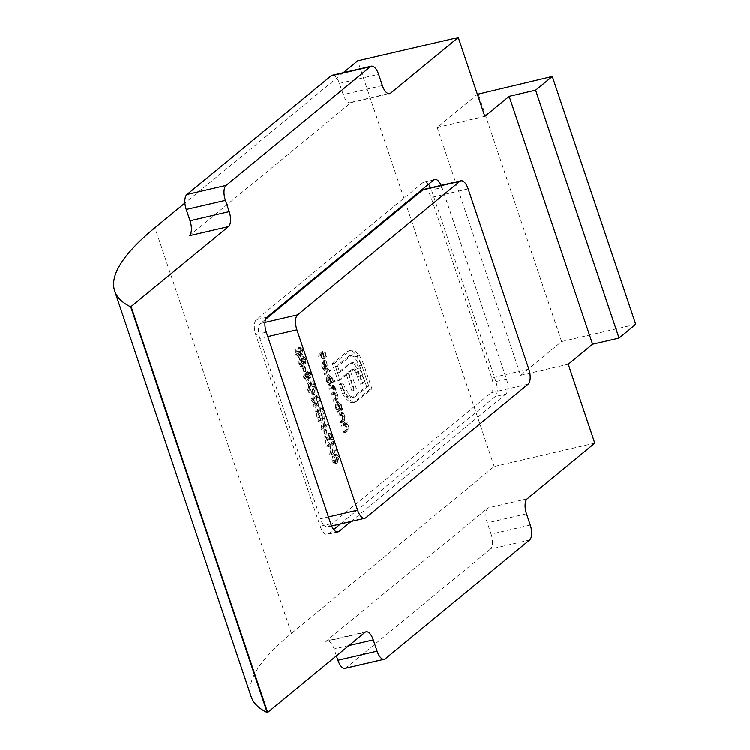 <?xml version="1.0" encoding="UTF-8"?>
<svg xmlns="http://www.w3.org/2000/svg" width="750" height="750" viewBox="0 0 750 750"><rect width="100%" height="100%" fill="white"/><g stroke="black" fill="none" stroke-linecap="round" stroke-linejoin="round"><path stroke-width="0.56" stroke-dasharray="3.75 2.81" d="M333.834 460.631L334.997 454.584L336.169 453.919L338.841 456.506L337.725 462.684L336.619 463.294L333.834 460.631L331.716 461.119L332.878 455.072L334.997 454.584M331.781 437.841L330.253 433.294L330.741 432.891L332.85 439.163L326.887 437.681L328.519 442.528L328.031 442.931L325.819 436.359L331.781 437.841L329.662 438.328L328.134 433.791L330.253 433.294M320.569 420.769L320.212 419.7L324.984 415.772L323.953 426.966L327.712 423.872L328.069 424.941L323.297 428.869L324.319 417.684L320.569 420.769L318.459 421.256L318.094 420.188L320.212 419.7M314.353 402.291L313.116 398.597L317.878 394.678L319.791 401.006L318.731 406.472L315.938 407.316L318.731 406.472C317.119 407.512 315.656 406.116 314.353 402.291L312.234 402.787L310.997 399.094L313.116 398.597M305.091 374.747L309.853 370.828L310.641 373.153L310.734 377.916L308.316 378.562L310.734 377.916L309.253 377.372L308.803 380.672L306.366 381.328L308.803 380.672L306.169 377.972L305.091 374.747L302.972 375.244L307.734 371.316L309.853 370.828M305.963 363.488L303.591 364.106L305.963 363.488L304.397 362.616L303.9 365.963L301.406 366.647L303.9 365.963L302.606 365.869L301.022 363.141L301.462 357.731L299.016 358.387L301.134 357.891L303.234 359.166L303.9 356.475L301.547 357.084L303.656 356.597L306.056 359.081L305.963 363.488M343.528 424.622L347.016 421.753L347.372 422.822L346.744 423.337L348.544 426.084L347.878 430.8L346.097 432.262L345.741 431.194L348.131 429.066L348.056 426.253L346.134 424.05L343.978 424.547L346.134 424.05L343.884 425.691L343.528 424.622L341.409 425.109L344.897 422.241L347.016 421.753M342.431 408.141L342.797 409.209L339.309 412.078L338.944 411.009L339.553 410.512L337.688 407.503L338.4 401.241L335.859 401.962L337.969 401.466L341.306 404.569L341.784 408.675L342.431 408.141L340.312 408.637L340.678 409.706L342.797 409.209M334.838 380.231L335.194 381.3L330.3 385.331L329.944 384.253L330.544 383.766L328.688 380.747L329.4 374.494L326.85 375.206L328.969 374.709L332.306 377.812L332.756 381.947L334.838 380.231L332.719 380.719L333.075 381.797L335.194 381.3M324.281 366.038L326.212 369.759L323.897 366.525L324.666 360.431L322.097 361.153L325.716 360.712L327.516 363.581L328.012 367.65L327.122 369.6L324.497 361.8L324.281 366.038L322.162 366.525L323.972 369.131L326.091 368.644M340.519 523.866L495.197 396.544A12.113 5.353 76.9 0 0 495.909 381.572L431.447 190.022A12.113 5.353 76.9 0 0 430.603 187.847M428.512 184.303A12.113 5.353 76.9 0 0 424.2 181.931A12.113 5.353 76.9 0 0 423.15 182.466L256.425 319.688A12.113 5.353 76.9 0 0 255.712 334.669L320.175 526.219A12.113 5.353 76.9 0 0 327.422 534.309A12.113 5.353 76.9 0 0 328.472 533.775L333.694 529.481M320.016 354.75L324.778 350.822L326.737 356.634L326.25 357.037L324.656 352.303L323.184 353.503L324.778 358.247L324.291 358.65L322.697 353.906L320.372 355.819L320.016 354.75L317.897 355.247L322.669 351.319L324.778 350.822M326.137 372.947L331.031 368.916L331.388 369.984L326.494 374.016L326.137 372.947L324.019 373.434L328.912 369.413L331.031 368.916M331.125 387.778L334.613 384.909L334.969 385.978L334.369 386.475L336.047 388.931L336.141 392.4L338.053 394.903L337.387 399.216L335.503 400.772L335.138 399.694L337.031 398.147L337.566 395.062L335.784 393.15L333.497 394.809L333.131 393.741L334.903 392.278L335.55 389.1L333.741 387.188L331.491 388.847L331.125 387.778L329.006 388.266L332.494 385.397L334.613 384.909M340.134 414.525L343.612 411.656L343.978 412.734L343.35 413.25L345.15 415.997L344.484 420.703L342.703 422.175L342.347 421.106L344.728 418.969L344.662 416.166L342.741 413.953L340.584 414.459L342.741 413.953L340.491 415.594L340.134 414.525L338.016 415.022L341.494 412.153L343.612 411.656M302.456 350.231L300.525 347.269L302.944 349.809L302.869 354.319L300.478 354.956L302.869 354.319L301.425 353.728L300.844 356.766L298.397 357.431L300.844 356.766L297.919 353.906L297.984 348.769L298.416 353.522L300.441 355.734L300.216 351.234L300.703 350.831L302.512 353.241L302.456 350.231L300.338 350.719L298.762 348.834L300.881 348.337M298.762 348.834L298.406 347.756L300.825 350.306L300.759 354.806L299.306 354.225L298.725 357.262L295.8 354.403L295.866 349.266L296.297 354.019L298.116 356.325L300.441 355.734L298.322 356.222L298.097 351.722L300.216 351.234M298.097 351.722L298.584 351.319L300.253 353.812L302.372 353.316L300.394 353.738L300.338 350.719M304.462 366.872L304.95 366.469L306.497 371.053L306.009 371.456L304.462 366.872L302.344 367.359L304.95 366.469M310.434 381.675L308.316 382.162L310.434 381.675C312.075 380.738 313.612 382.106 315.047 385.781C316.228 389.766 316.106 392.569 314.672 394.191L311.925 395.006L314.672 394.191C313.031 395.109 311.494 393.712 310.059 390.009C308.906 386.072 309.028 383.297 310.434 381.675M317.231 410.831L321.994 406.903L324.262 413.634L323.775 414.037L321.872 408.375L320.4 409.584L322.303 415.238L321.816 415.641L319.913 409.988L318.075 411.497L319.978 417.15L319.491 417.553L317.231 410.831L315.113 411.319L319.884 407.4L321.994 406.903M325.556 429.553L326.044 429.15L327.591 433.734L327.103 434.137L325.556 429.553L323.438 430.041L326.044 429.15M329.213 446.447L328.856 445.378L333.628 441.459L332.597 452.644L336.356 449.559L336.713 450.628L331.941 454.556L332.963 443.372L329.213 446.447L327.103 446.944L326.737 445.875L328.856 445.378M359.391 355.256L363.591 363.966L371.981 388.894L355.209 402.169L352.359 401.85L347.381 397.472L344.934 393.394L341.409 384.131L343.191 382.659L344.578 386.794L349.828 395.859L354.037 397.519L368.7 385.903L361.809 365.428L356.541 356.409L352.359 354.713L337.697 366.328L339.741 372.422L350.241 363.778L353.456 362.428L356.541 363.881L359.503 368.044L364.641 381.769L362.325 383.681L358.097 372.075L356.381 369.806L354.534 368.934L351.863 369.469L354.534 368.934L350.569 371.4L356.353 388.584L354.075 390.469L348.291 373.275L340.069 380.138L334.416 363.337L349.406 350.991L351.797 350.034L354.413 350.569L359.391 355.256L357.272 355.753L361.472 364.453L363.591 363.966M361.472 364.453L369.872 389.391L354.872 401.737L353.091 402.656L350.25 402.347L345.262 397.969L342.816 393.891L339.291 384.619L341.072 383.156L342.469 387.291L347.709 396.347L351.919 398.016L366.581 386.4L359.691 365.925L354.422 356.897L350.25 355.209L335.578 366.825L337.622 372.909L350.409 363.038L353.456 362.428L351.347 362.925L354.422 364.378L356.541 363.881M354.422 364.378L357.384 368.531L362.522 382.266L360.206 384.169L355.988 372.572L354.262 370.303L352.416 369.431L350.578 370.144L348.459 371.887L354.244 389.081L351.956 390.956L346.172 373.772L337.95 380.625L332.297 363.834L347.297 351.488L351.797 350.034L349.688 350.522L352.303 351.066L354.413 350.569M189.309 235.744L351.516 102.225L388.453 93.647M343.256 72.741L184.913 203.072M635.709 324.366L561.609 341.569L520.603 375.319L437.184 127.434L477.403 94.322M561.609 341.569L478.181 93.684M495.909 381.572L506.494 379.116L442.031 187.566L431.447 190.022M506.494 379.116A12.113 5.353 -103.1 0 1 505.781 394.088L495.197 396.544M351.103 521.409L505.781 394.088M441.188 185.391A12.113 5.353 -103.1 0 1 442.031 187.566M336.422 655.791L334.116 648.938A12.113 5.353 76.9 0 0 326.869 640.847A12.113 5.353 76.9 0 0 325.819 641.381L488.025 507.853A12.113 5.353 76.9 0 0 487.312 522.834L526.481 513.741M251.175 696.675A545.138 104.719 161.4 0 1 291.45 633.375L154.941 227.747M594.788 443.128L494.212 466.472L291.45 633.375M494.212 466.472L357.703 60.844M437.184 127.434L484.819 116.372M520.603 375.319L568.247 364.256M530.278 525.009L491.109 534.103L487.312 522.834M491.109 534.103A12.113 5.353 -103.1 0 1 490.397 549.075L529.566 539.981M385.369 658.669L346.2 667.762L490.397 549.075M346.2 667.762A12.113 5.353 -103.1 0 1 345.15 668.297M332.184 75.309A12.113 5.353 -103.1 0 1 339.431 83.4L343.219 94.669A12.113 5.353 76.9 0 0 350.466 102.759A12.113 5.353 76.9 0 0 351.516 102.225M322.669 351.319L324.619 357.131L326.737 356.634M324.619 357.131L326.25 357.037M324.131 357.525L322.538 352.791L324.656 352.303M322.538 352.791L321.066 354L323.184 353.503M321.066 354L322.659 358.734L324.778 358.247M322.659 358.734L324.291 358.65M322.172 359.137L320.578 354.403L322.697 353.906M320.578 354.403L318.253 356.316L320.372 355.819M318.253 356.316L317.897 355.247M323.972 369.131L324.094 370.247L326.212 369.759M324.094 370.247L321.778 367.013L323.897 366.525M321.778 367.013L322.097 361.153L325.716 360.712M323.597 361.2L325.397 364.069L327.516 363.581M325.397 364.069L325.894 368.147L328.012 367.65M325.894 368.147L325.003 370.087L327.122 369.6M325.003 370.087L322.378 362.297L324.497 361.8M322.378 362.297L322.162 366.525M322.847 362.053L325.069 368.663L324.984 364.481L323.906 362.503L322.847 362.053L324.956 361.556L327.188 368.175L327.103 363.984L326.025 362.016L324.956 361.556M325.069 368.663L327.188 368.175M323.906 362.503L326.025 362.016M324.984 364.481L327.103 363.984M328.912 369.413L329.269 370.481L331.388 369.984M329.269 370.481L324.375 374.503L326.494 374.016M324.375 374.503L324.019 373.434M333.075 381.797L328.191 385.819L330.3 385.331M328.191 385.819L327.825 384.75L329.944 384.253M327.825 384.75L330.544 383.766M328.425 384.253L326.569 381.244L328.688 380.747M326.569 381.244L326.85 375.206L330.188 378.3L332.306 377.812M330.188 378.3L330.637 382.434L332.756 381.947M330.637 382.434L332.719 380.719M327.009 380.925L329.559 383.325L329.766 378.675L327.206 376.275L327.009 380.925L329.128 380.438L331.678 382.828L331.884 378.178L329.325 375.787L329.128 380.438M329.213 383.503L331.678 382.828L329.213 383.503M327.506 376.125L329.625 375.628L327.506 376.125M329.766 378.675L331.884 378.178M332.494 385.397L332.85 386.466L334.969 385.978M332.85 386.466L332.25 386.962L334.369 386.475M332.25 386.962L333.15 387.769L335.259 387.281M333.15 387.769L333.928 389.419L336.047 388.931M333.928 389.419L334.022 392.887L336.141 392.4M334.022 392.887L335.934 395.391L338.053 394.903M335.934 395.391L335.269 399.703L333.384 401.259L335.503 400.772M333.384 401.259L333.019 400.191L335.138 399.694M333.019 400.191L334.913 398.634L335.447 395.559L337.566 395.062M335.447 395.559L333.666 393.637L331.378 395.297L333.497 394.809M331.378 395.297L331.012 394.228L333.131 393.741M331.012 394.228L332.784 392.766L333.441 389.587L335.55 389.1M333.441 389.587L331.622 387.675L329.372 389.334L331.491 388.847M329.372 389.334L329.006 388.266M340.678 409.706L337.191 412.575L339.309 412.078M337.191 412.575L336.834 411.506L338.944 411.009M336.834 411.506L339.553 410.512M337.434 411.009L335.569 407.991L337.688 407.503M335.569 407.991L335.859 401.962L339.188 405.056L341.306 404.569M339.188 405.056L339.666 409.163L341.784 408.675M339.666 409.163L340.312 408.637M336.009 407.681L338.569 410.072L338.766 405.422L336.206 403.031L336.009 407.681L338.128 407.184L340.678 409.584L340.884 404.934L338.325 402.544L338.128 407.184M338.222 410.25L340.678 409.584L338.222 410.25M336.506 402.881L338.625 402.384L336.506 402.881M338.766 405.422L340.884 404.934M341.494 412.153L341.859 413.222L343.978 412.734M341.859 413.222L341.231 413.738L343.35 413.25M341.231 413.738L343.031 416.484L345.15 415.997M343.031 416.484L342.366 421.2L340.584 422.662L342.703 422.175M340.584 422.662L340.228 421.594L342.347 421.106M340.228 421.594L342.619 419.466L344.728 418.969M342.619 419.466L342.544 416.653L344.662 416.166M342.544 416.653L340.622 414.45L338.372 416.091L340.491 415.594M338.372 416.091L338.016 415.022M344.897 422.241L345.253 423.309L347.372 422.822M345.253 423.309L344.625 423.825L346.744 423.337M344.625 423.825L346.434 426.581L348.544 426.084M346.434 426.581L345.759 431.288L343.978 432.75L346.097 432.262M343.978 432.75L343.622 431.681L345.741 431.194M343.622 431.681L346.012 429.553L348.131 429.066M346.012 429.553L345.938 426.741L348.056 426.253M345.938 426.741L344.016 424.537L341.766 426.178L343.884 425.691M341.766 426.178L341.409 425.109M298.406 347.756L300.525 347.269M300.825 350.306L302.944 349.809M299.306 354.225L301.425 353.728M299.334 355.847L301.453 355.359M295.8 354.403L297.919 353.906M295.866 349.266L297.984 348.769M296.222 350.334L298.341 349.847M295.884 351.816L298.003 351.319M296.297 354.019L298.416 353.522M298.584 351.319L300.703 350.831M302.278 363.103L301.781 366.45L300.497 366.366L298.903 363.628L299.016 358.387L301.116 359.662L301.547 357.084L303.947 359.578L303.844 363.975L302.278 363.103L304.397 362.616M300.497 366.366L302.606 365.869M298.903 363.628L301.022 363.141M301.116 359.662L303.234 359.166M303.947 359.578L306.056 359.081M299.4 363.234L301.416 365.391L301.434 361.65L299.363 359.466L299.4 363.234L301.519 362.747L303.534 364.903L303.553 361.153L301.481 358.978L301.519 362.747M301.2 365.503L303.534 364.903L301.2 365.503M299.587 359.353L301.706 358.866L299.587 359.353M301.922 361.219L303.497 362.897L303.431 359.916L301.894 358.163L301.922 361.219L304.041 360.731L305.616 362.4L305.55 359.428L304.012 357.675L304.041 360.731M303.356 362.972L305.616 362.4L303.356 362.972M302.034 358.087L304.153 357.6L302.034 358.087M303.431 359.916L305.55 359.428M301.434 361.65L303.553 361.153M302.831 366.956L304.378 371.541L306.497 371.053M304.378 371.541L306.009 371.456M303.891 371.944L302.344 367.359M307.734 371.316L308.522 373.641L308.616 378.403L307.134 377.859L309.253 377.372M307.134 377.859L306.694 381.159L304.05 378.469L306.169 377.972M304.05 378.469L302.972 375.244M306.525 377.438L305.587 374.447L303.816 375.909L306.328 380.091L306.525 377.438L308.644 376.941L307.706 373.959L305.934 375.422L308.447 379.594L308.644 376.941M306.15 380.175L308.447 379.594L306.15 380.175M308.241 377.344L307.613 372.787L306.084 374.044L308.241 377.344L310.359 376.847L309.722 372.3L308.194 373.556L310.359 376.847L308.241 377.344M308.1 374.241L310.219 373.753M307.613 372.787L309.722 372.3M306.319 374.766L308.438 374.278M306.084 374.044L308.194 373.556M305.587 374.447L307.706 373.959M304.331 377.438L306.45 376.941M303.816 375.909L305.934 375.422M312.928 386.278C314.109 390.253 313.988 393.056 312.562 394.678C310.912 395.606 309.375 394.209 307.95 390.497C306.788 386.559 306.909 383.784 308.316 382.162C309.956 381.225 311.494 382.594 312.928 386.278L315.047 385.781M307.95 390.497L310.059 390.009M308.419 390.047C309.581 393.15 310.837 394.331 312.197 393.609L312.459 386.728C311.288 383.681 310.031 382.509 308.681 383.231L308.419 390.047L310.538 389.559C311.7 392.653 312.956 393.844 314.316 393.122L314.578 386.241C313.406 383.184 312.141 382.022 310.8 382.744L310.538 389.559M311.7 393.863L314.316 393.122L311.7 393.863M309.159 382.978L311.278 382.491L309.159 382.978M312.459 386.728L314.578 386.241M310.997 399.094L315.759 395.166L317.878 394.678M315.759 395.166L317.672 401.503L319.791 401.006M317.672 401.503L316.613 406.959C315 408 313.547 406.613 312.234 402.787M315.919 397.481L315.637 396.637L311.841 399.759L313.575 404.438L316.256 405.891L317.016 401.25L315.919 397.481L318.038 396.984L317.756 396.15L313.959 399.262L315.694 403.941L318.366 405.403L319.134 400.763L318.038 396.984M315.722 406.172L318.366 405.403L315.722 406.172M315.637 396.637L317.756 396.15M311.841 399.759L313.959 399.262M317.016 401.25L319.134 400.763M313.575 404.438L315.694 403.941M319.884 407.4L322.144 414.122L324.262 413.634M322.144 414.122L323.775 414.037M321.656 414.525L319.753 408.872L321.872 408.375M319.753 408.872L318.281 410.081L320.4 409.584M318.281 410.081L320.184 415.734L322.303 415.238M320.184 415.734L321.816 415.641M319.697 416.137L317.794 410.475L319.913 409.988M317.794 410.475L315.956 411.984L318.075 411.497M315.956 411.984L317.859 417.647L319.978 417.15M317.859 417.647L319.491 417.553M317.372 418.05L315.113 411.319M318.094 420.188L322.866 416.259L324.984 415.772M322.866 416.259L325.059 415.997M322.941 416.484L321.834 427.453L323.953 426.966M321.834 427.453L325.594 424.369L327.712 423.872M325.594 424.369L325.95 425.438L328.069 424.941M325.95 425.438L321.178 429.366L323.297 428.869M321.178 429.366L323.222 428.625M321.103 429.122L322.2 418.172L324.319 417.684M322.2 418.172L318.459 421.256M323.934 429.637L325.472 434.222L327.591 433.734M325.472 434.222L327.103 434.137M324.984 434.625L323.438 430.041M328.134 433.791L330.741 432.891M328.622 433.387L330.731 439.65L332.85 439.163M330.731 439.65L324.769 438.178L326.887 437.681M324.769 438.178L326.409 443.025L328.519 442.528M326.409 443.025L328.031 442.931M325.912 443.428L323.7 436.856L325.819 436.359M323.7 436.856L329.662 438.328M326.737 445.875L331.509 441.947L333.628 441.459M331.509 441.947L333.703 441.684M331.584 442.172L330.478 453.141L332.597 452.644M330.478 453.141L334.237 450.047L336.356 449.559M334.237 450.047L334.594 451.125L336.713 450.628M334.594 451.125L329.822 455.044L331.941 454.556M329.822 455.044L331.866 454.312M329.747 454.8L330.844 443.859L332.963 443.372M330.844 443.859L327.103 446.944M332.878 455.072L334.059 454.406L336.731 456.994L338.841 456.506M336.731 456.994L335.606 463.172L337.725 462.684M335.606 463.172L334.5 463.781L331.716 461.119M335.25 462.103L336.253 457.434L334.266 455.55L333.244 456.141L332.213 460.753L333.891 462.638L337.359 461.616L338.372 456.938L336.384 455.062L335.353 455.653L334.331 460.266L336.009 462.15L333.891 462.638L337.359 461.616M336.253 457.434L338.372 456.938M332.213 460.753L334.331 460.266M369.872 389.391L371.981 388.894M354.872 401.737L356.991 401.241M350.25 402.347L352.359 401.85M345.262 397.969L347.381 397.472M340.678 388.753L342.797 388.266M339.291 384.619L341.409 384.131M341.072 383.156L343.191 382.659M342.469 387.291L344.578 386.794M347.709 396.347L349.828 395.859M353.372 397.275L355.491 396.788M366.581 386.4L368.7 385.903M359.691 365.925L361.809 365.428M354.422 356.897L356.541 356.409M348.797 355.941L350.906 355.453M335.578 366.825L337.697 366.328M337.622 372.909L339.741 372.422M348.122 364.266L350.241 363.778M350.409 363.038L351.347 362.925M357.384 368.531L359.503 368.044M360.262 375.534L362.372 375.047M362.522 382.266L364.641 381.769M360.206 384.169L362.325 383.681M357.6 376.425L359.719 375.938M355.988 372.572L358.097 372.075M354.262 370.303L356.381 369.806M350.578 370.144L352.697 369.647M348.459 371.887L350.569 371.4M354.244 389.081L356.353 388.584M351.956 390.956L354.075 390.469M346.172 373.772L348.291 373.275M339.703 379.088L341.822 378.6M339.731 379.163L341.85 378.666M337.95 380.625L340.069 380.138M332.297 363.834L334.416 363.337M347.297 351.488L349.406 350.991M352.303 351.066L357.272 355.753M528.816 369.188L491.756 377.794L431.091 197.513L468.141 188.906M265.659 319.284L260.578 323.475L264.984 322.444M267.778 336.609L259.866 338.447L320.531 518.728L328.453 516.891M365.887 517.688L328.828 526.284L491.044 392.766L528.094 384.169M491.756 377.794A12.113 5.353 -103.1 0 1 491.044 392.766M328.828 526.284A12.113 5.353 -103.1 0 1 327.778 526.819A12.113 5.353 -103.1 0 1 320.531 518.728M259.866 338.447A12.113 5.353 -103.1 0 1 260.578 323.475M423.844 189.422A12.113 5.353 -103.1 0 1 431.091 197.513M527.194 498.769L488.025 507.853M325.819 641.381L364.988 632.288M348.938 645.497L334.116 648.938M339.431 83.4L378.6 74.306M382.387 85.575L343.219 94.669M328.472 533.775L336.825 531.834M330.759 523.762L320.175 526.219M255.712 334.669L266.297 332.213M423.15 182.466L433.734 180.009M267.019 317.231L256.425 319.688M335.269 399.703L337.387 399.216M334.913 398.634L337.031 398.147M332.728 394.181L334.847 393.694M332.784 392.766L334.903 392.278M330.834 388.125L332.953 387.638M342.366 421.2L344.484 420.703M341.869 420.244L343.978 419.756M339.637 415.05L341.747 414.562M345.759 431.288L347.878 430.8M345.262 430.331L347.381 429.844M343.031 425.147L345.15 424.65M308.522 373.641L310.641 373.153M305.831 375.159L307.95 374.672M316.575 397.575L318.694 397.078M312.309 401.128L314.419 400.631M333.244 456.141L335.353 455.653M342.816 393.891L344.934 393.394M434.784 179.475L424.2 181.931M338.006 531.853L327.422 534.309M350.466 102.759L389.634 93.666M366.038 631.753L326.869 640.847M335.784 393.15L333.666 393.637M333.741 387.188L331.622 387.675M336.169 453.919L334.059 454.406M336.619 463.294L334.5 463.781M336.384 455.062L334.266 455.55M355.209 402.169L353.091 402.656M354.037 397.519L351.919 398.016M352.359 354.713L350.25 355.209M331.613 525.928L327.778 526.819"/><path stroke-width="1.12" d="M430.603 187.847A12.113 5.353 76.9 0 0 428.512 184.303M333.694 529.481L340.519 523.866M343.256 72.741L357.703 60.844L458.278 37.5L390.684 93.131A12.113 5.353 -103.1 0 1 389.634 93.666A12.113 5.353 -103.1 0 1 382.387 85.575L378.6 74.306A12.113 5.353 76.9 0 0 371.353 66.216A12.113 5.353 76.9 0 0 370.303 66.75L226.106 185.428A12.113 5.353 76.9 0 0 225.394 200.409L229.191 211.678A12.113 5.353 -103.1 0 1 228.478 226.65L130.697 306.872A545.138 104.719 161.4 0 1 114.666 291.038A545.138 104.719 161.4 0 1 154.941 227.747L184.913 203.072M477.403 94.322L552.291 76.481L635.709 324.366L619.041 338.091L535.622 90.197L552.291 76.481M535.622 90.197L509.156 96.347L484.819 116.372L458.278 37.5M619.041 338.091L592.575 344.231L509.156 96.347M336.825 531.834L339.066 531.319L351.103 521.409M339.066 531.319A12.113 5.353 -103.1 0 1 338.006 531.853A12.113 5.353 -103.1 0 1 330.759 523.762L266.297 332.213A12.113 5.353 -103.1 0 1 267.019 317.231L433.734 180.009A12.113 5.353 -103.1 0 1 434.784 179.475A12.113 5.353 -103.1 0 1 441.188 185.391M377.072 651.112A12.113 5.353 76.9 0 0 384.319 659.203L345.15 668.297A12.113 5.353 -103.1 0 1 337.903 660.206L377.072 651.112L373.284 639.844A12.113 5.353 -103.1 0 0 366.038 631.753A12.113 5.353 -103.1 0 0 364.988 632.288L267.656 712.397L131.147 306.769M384.319 659.203A12.113 5.353 76.9 0 0 385.369 658.669L529.566 539.981A12.113 5.353 76.9 0 0 530.278 525.009L526.481 513.741A12.113 5.353 -103.1 0 1 527.194 498.769L594.788 443.128L568.247 364.256L592.575 344.231M114.666 291.038L251.175 696.675A545.138 104.719 161.4 0 0 267.216 712.5L267.656 712.397M267.216 712.5L130.697 306.872M337.903 660.206L336.422 655.791M225.394 200.409L186.225 209.503L190.022 220.772L229.191 211.678M186.225 209.503A12.113 5.353 -103.1 0 1 186.938 194.522L331.134 75.844A12.113 5.353 -103.1 0 1 332.184 75.309L371.353 66.216M228.478 226.65L189.309 235.744A12.113 5.353 76.9 0 0 190.022 220.772M528.816 369.188L468.141 188.906A12.113 5.353 76.9 0 0 460.894 180.816A12.113 5.353 76.9 0 0 459.844 181.35L297.628 314.869A12.113 5.353 76.9 0 0 296.916 329.85L357.591 510.131A12.113 5.353 76.9 0 0 364.828 518.222A12.113 5.353 76.9 0 0 365.887 517.688L528.094 384.169A12.113 5.353 76.9 0 0 528.816 369.188M459.844 181.35L422.794 189.956L265.659 319.284M422.794 189.956A12.113 5.353 -103.1 0 1 423.844 189.422L460.894 180.816M388.453 93.647L390.684 93.131M373.284 639.844L348.938 645.497M186.938 194.522L226.106 185.428M370.303 66.75L331.134 75.844M264.984 322.444L297.628 314.869M328.453 516.891L357.591 510.131M296.916 329.85L267.778 336.609M364.828 518.222L331.613 525.928"/></g></svg>
